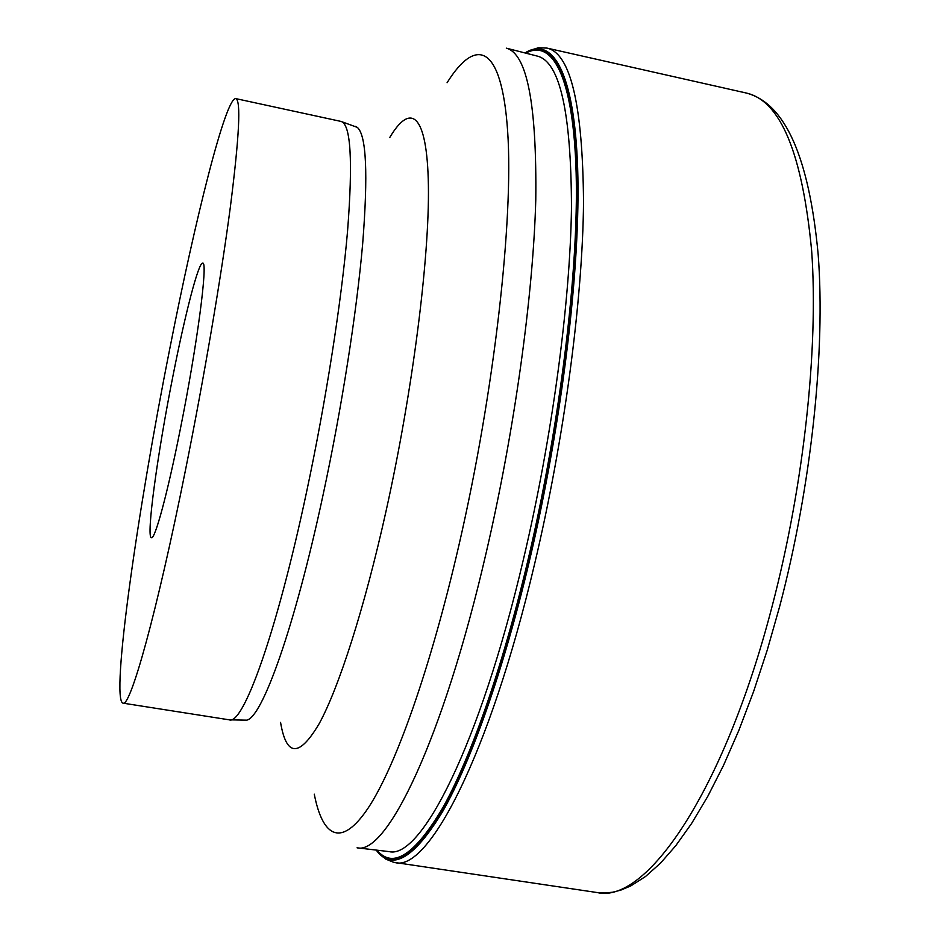 <?xml version="1.0" encoding="UTF-8"?>
<svg xmlns="http://www.w3.org/2000/svg" width="940" height="940" viewBox="0 0 940 940"><rect width="100%" height="100%" fill="white"/><g stroke="black" fill="none" stroke-linecap="round" stroke-linejoin="round"><path stroke-width="1.41" d="M173.183 374.79C185.297 313.361 198.587 261.884 202.688 263.176C208.257 260.662 197.189 345.509 180.221 429.627C167.438 493.841 154.947 539.678 151.434 537.715C145.876 537.727 157.662 452.469 173.183 374.79M169.823 348.505C195.45 217.939 225.694 97.196 235.787 98.618C241.133 100.204 239.324 136.371 230.347 207.106C221.088 277.394 203.957 378.256 185.439 470.305C156.592 614.22 130.143 707.891 122.94 703.144C110.591 699.243 137.557 510.632 169.823 348.505M388.549 851.546L389.125 851.616C420.685 859.618 479.588 746.407 523.451 559.265C552.074 438.228 570.169 302.892 571.473 207.999C571.238 112.753 559.946 62.146 537.61 56.177L537.046 56.036M525.178 52.993C552.074 36.848 573.87 72.756 576.96 169.929C580.015 266.807 561.415 423.012 528.374 562.191C502.665 670.396 470.728 760.26 442.787 809.751C414.235 857.292 392.098 870.745 376.376 850.101M525.765 53.145C552.215 38.657 573.4 75.811 576.138 172.831C578.829 269.58 560.252 424.081 527.587 561.756C502.207 668.587 470.752 757.581 443.104 807.237C414.846 855.036 392.814 869.347 376.987 850.171M524.99 52.946C552.168 35.826 574.328 70.994 577.654 168.26C580.932 265.209 562.32 422.424 529.056 562.484C503.147 671.513 470.916 761.894 442.799 811.267C414.058 858.655 391.863 871.591 376.188 850.077M546.81 48.057L546.904 48.081C570.498 53.169 582.706 104.516 583.529 202.135C582.706 299.496 564.247 439.238 534.59 564.024C489.059 757.288 427.582 872.461 394.87 862.52L394.777 862.497M529.702 50.478L538.397 47.764L546.904 48.081L746.431 93.06C780.635 100.862 802.372 153.479 811.667 250.898C818.587 347.835 803.97 484.887 772.128 606.253C723.459 794.077 645.263 904.221 597.194 892.553L393.672 862.309L385.741 859.101L379.69 854.072M235.787 98.618L340.962 121.413C350.808 123.986 353.005 160.599 347.541 231.275C341.49 301.411 325.921 401.333 306.546 492.125C276.43 634.053 243.002 725.539 229.254 719.829L122.94 703.144M355.261 126.348L357.318 127.394C366.389 135.149 368.174 173.959 362.664 243.801C356.624 312.903 341.749 408.089 323.125 494.652C294.631 627.908 262.084 717.925 246.668 720.146L244.365 720.381M389.748 137.522C410.615 102.19 427.242 113.094 428.393 185.439C429.58 257.419 412.801 390.746 386.011 511.266C364.45 608.356 338.976 687.269 319.295 723.483C299.296 757.37 286.383 757.017 280.567 722.402M447.076 82.744C475.84 36.531 501.807 43.651 507.682 131.847C513.604 219.361 494.499 390.876 458.99 544.953C430.45 668.939 395.505 766.535 368.457 807.589C341.326 848.409 322.62 837.188 314.277 794.171M537.61 56.177L506.331 48.163C527.046 53.698 536.869 104.211 535.777 199.715C533.25 294.901 514.497 431.025 486.145 552.885C442.67 741.355 386.27 855.576 357.059 847.809L389.125 851.616M597.194 892.553L604.808 893L612.668 892.213L620.694 890.168L630.799 885.915L645.568 876.468L660.585 863.061L675.743 845.73L691.558 823.546L707.691 796.521L723.542 765.336L738.899 730.263L753.539 691.699L767.228 650.151L779.742 606.171C811.337 486.145 825.59 350.867 818.164 254.411C809.07 157.109 785.159 103.318 746.431 93.06M357.318 127.394L340.962 121.413M246.668 720.146L229.254 719.829"/></g></svg>
